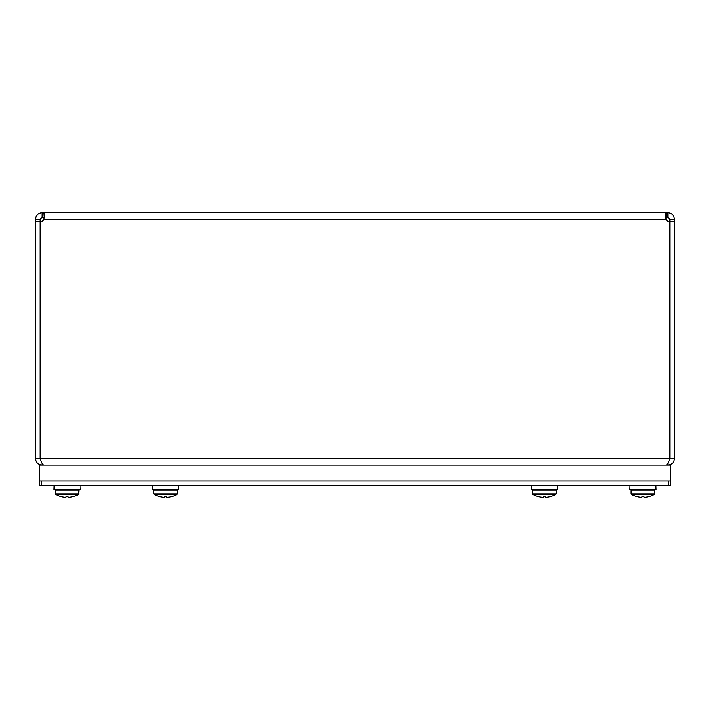 <?xml version="1.0" encoding="UTF-8"?>
<svg xmlns="http://www.w3.org/2000/svg" width="710" height="710" viewBox="0 0 710 710"><rect width="100%" height="100%" fill="white"/><g stroke="black" fill="none" stroke-linecap="round" stroke-linejoin="round"><path stroke-width="1.06" d="M667.861 463.479L667.861 465.148C671.882 464.748 674.101 462.538 674.5 458.509L674.5 221.662L669.832 221.662L669.832 458.509L669.335 459.814L669.787 458.509C668.589 462.538 667.4 464.757 666.211 465.148M669.832 458.509L674.5 458.509M43.789 465.148C42.6 464.748 41.411 462.538 40.213 458.509L40.213 221.662A4.42 4.42 0 0 0 43.931 219.346L44.455 214.189M44.26 217.455L42.138 217.375L40.168 219.346L40.168 221.662L35.5 221.662L35.5 458.509C35.899 462.538 38.118 464.748 42.138 465.148L42.138 463.479M35.5 458.509L40.168 458.509L40.665 459.814M42.138 217.375L42.138 212.707L43.931 212.707L44.26 217.464M667.861 217.375L667.861 212.707C671.864 213.124 674.074 215.334 674.5 219.346L669.832 219.346L667.861 217.375L665.74 217.464L666.06 219.319M674.5 219.346L674.5 221.662M669.832 221.662L669.832 219.346M40.213 458.509L669.787 458.509L669.787 221.662A4.42 4.42 0 0 1 666.069 219.346L665.554 214.145L666.069 212.707L667.861 212.707M666.069 217.375L666.069 212.707L43.931 212.707L44.464 214.651M35.5 221.662L35.5 219.346C35.917 215.343 38.127 213.133 42.138 212.707M40.168 219.346L35.5 219.346M40.168 221.662L40.168 458.509M670.559 485.596L670.559 480.927L39.44 480.927L39.44 485.596L670.559 485.596M41.42 485.596L41.42 480.927L668.58 480.927L668.58 485.596M670.559 480.927L670.559 465.148L39.44 465.148L39.44 480.927M178.627 485.596L178.76 489.545L152.57 489.545L152.712 485.596M153.83 493.894L154.212 494.444L177.127 494.444L177.5 493.894L153.83 493.894L153.83 490.175L177.5 490.175L177.5 493.894M164.622 496.752A23.661 22.853 180 0 0 166.708 496.752A23.661 22.853 180 0 1 164.622 496.752L164.578 497.266A23.661 16.667 97.1 0 1 163.877 497.293A23.27 22.48 180 0 1 154.212 494.444M177.127 494.444A23.27 22.48 180 0 1 167.453 497.293A23.661 16.667 -97.1 0 1 166.761 497.266L166.708 496.752M557.288 485.596L557.43 489.545L531.24 489.545L531.373 485.596M532.5 493.894L532.873 494.444L555.788 494.444L556.17 493.894L532.5 493.894L532.5 490.175L556.17 490.175L556.17 493.894M543.292 496.752A23.661 22.853 180 0 0 545.378 496.752A23.661 22.853 180 0 1 543.292 496.752L543.239 497.266A23.661 16.667 97.1 0 1 542.547 497.293A23.27 22.48 180 0 1 532.873 494.444M555.788 494.444A23.27 22.48 180 0 1 546.123 497.293A23.661 16.667 -97.1 0 1 545.422 497.266L545.378 496.752M80.017 485.596L80.15 489.545L53.96 489.545L54.102 485.596M78.89 493.894L55.22 493.894L55.602 494.444L78.508 494.444L78.89 490.175L78.26 489.545M78.508 494.444A23.27 22.48 180 0 1 68.843 497.293A23.661 16.667 -97.1 0 1 68.142 497.266L68.098 496.752A23.661 22.853 180 0 1 66.012 496.752L65.968 497.266A23.661 16.667 97.1 0 1 65.267 497.293A23.27 22.48 180 0 1 55.602 494.444M66.012 496.752A23.661 22.853 180 0 0 68.098 496.752M655.898 485.596L656.04 489.545L629.85 489.545L629.983 485.596M654.78 493.894L631.11 493.894L631.492 494.444L654.398 494.444L654.78 490.175L654.15 489.545M654.398 494.444A23.27 22.48 180 0 1 644.733 497.293A23.661 16.667 -97.1 0 1 644.032 497.266L643.988 496.752A23.661 22.853 180 0 1 641.902 496.752L641.858 497.266A23.661 16.667 97.1 0 1 641.157 497.293A23.27 22.48 180 0 1 631.492 494.444M641.902 496.752A23.661 22.853 180 0 0 643.988 496.752M666.069 219.346L43.931 219.346M55.353 494.275L55.22 490.175L78.89 490.175M631.11 493.894L631.11 490.175L654.78 490.175M153.83 490.175L154.46 489.545M177.5 490.175L176.87 489.545M532.5 490.175L533.13 489.545M556.17 490.175L555.539 489.545M55.22 490.175L55.85 489.545M631.11 490.175L631.74 489.545"/></g></svg>
